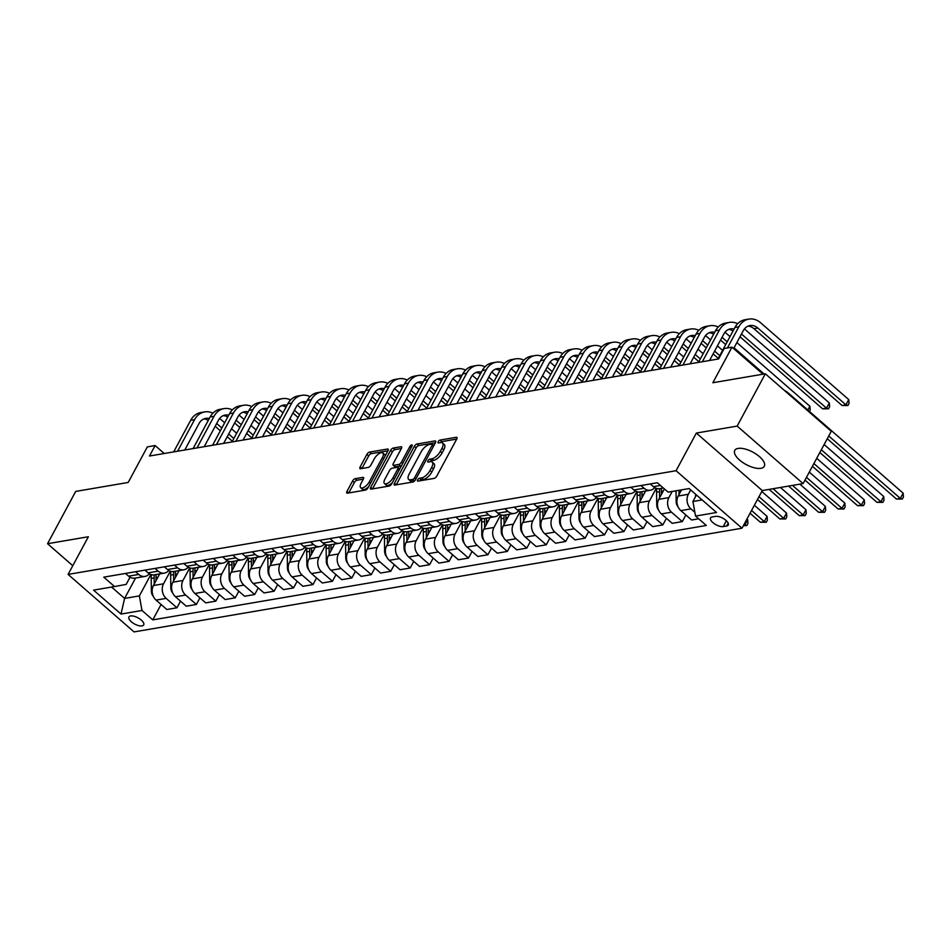 <?xml version="1.0" encoding="UTF-8"?>
<svg xmlns="http://www.w3.org/2000/svg" width="951" height="951" viewBox="0 0 951 951"><rect width="100%" height="100%" fill="white"/><g stroke="black" fill="none" stroke-linecap="round" stroke-linejoin="round"><path stroke-width="1.43" d="M417.655 479.886A1.795 0.773 -48.9 0 0 417.537 481.051A1.795 0.773 -48.9 0 0 417.953 481.135L434.167 478.377A2.568 1.106 -48.9 0 0 436.794 476.059L456.706 439.089A2.568 1.106 -48.9 0 0 456.86 437.412A2.568 1.106 -48.9 0 0 456.278 437.294L440.063 440.063A1.795 0.773 -48.9 0 0 438.221 441.68A1.795 0.773 -48.9 0 0 438.102 442.857A1.795 0.773 -48.9 0 0 438.518 442.94L440.61 442.584A8.226 3.542 -48.9 0 1 442.488 442.952A8.226 3.542 -48.9 0 1 441.965 448.313L440.301 451.404A8.226 3.542 -48.9 0 1 431.885 458.81L429.781 459.167A1.795 0.773 -48.9 0 0 427.938 460.783A1.795 0.773 -48.9 0 0 427.819 461.96A1.795 0.773 -48.9 0 0 428.235 462.043L430.327 461.675A8.226 3.542 -48.9 0 1 432.206 462.055A8.226 3.542 -48.9 0 1 431.671 467.416L430.018 470.495A8.226 3.542 -48.9 0 1 421.59 477.901L419.498 478.258A1.795 0.773 -48.9 0 0 417.655 479.886M760.943 468.308A16.761 7.061 -151.7 0 0 764.295 466.311A16.761 7.061 -151.7 0 0 756.39 454.281A16.761 7.061 -151.7 0 0 738.131 448.408A16.761 7.061 -151.7 0 0 734.766 450.405A16.761 7.061 -151.7 0 0 742.672 462.436A16.761 7.061 -151.7 0 0 760.943 468.308M142.008 625.901A8.381 3.531 -151.7 0 0 143.696 624.902A8.381 3.531 -151.7 0 0 139.738 618.887A8.381 3.531 -151.7 0 0 130.608 615.951A8.381 3.531 -151.7 0 0 128.932 616.949A8.381 3.531 -151.7 0 0 132.878 622.964A8.381 3.531 -151.7 0 0 142.008 625.901M355.187 478.686A2.568 1.106 -48.9 0 0 352.559 481.004L346.972 491.382A2.568 1.106 -48.9 0 0 346.818 493.058A2.568 1.106 -48.9 0 0 347.4 493.165L365.41 490.098A2.568 1.106 -48.9 0 0 368.037 487.78L387.949 450.822A2.568 1.106 -48.9 0 0 388.103 449.134A2.568 1.106 -48.9 0 0 387.521 449.027L369.511 452.094A2.568 1.106 -48.9 0 0 366.884 454.412L360.132 466.941A2.568 1.106 -48.9 0 0 359.977 468.617A2.568 1.106 -48.9 0 0 360.56 468.736L368.263 467.416A2.568 1.106 -48.9 0 0 370.89 465.098L374.242 458.893A6.883 2.96 -48.9 0 1 382.849 453.009A6.883 2.96 -48.9 0 1 382.409 457.502L369.297 481.836A6.883 2.96 -48.9 0 1 360.702 487.708A6.883 2.96 -48.9 0 1 361.142 483.227L363.318 479.173A2.568 1.106 -48.9 0 0 363.484 477.497A2.568 1.106 -48.9 0 0 362.902 477.378L355.187 478.686L356.97 480.243A2.568 1.106 -48.9 0 0 354.343 482.561L348.755 492.927A2.568 1.106 -48.9 0 0 348.755 492.939L346.972 491.382M737.168 426.096L696.346 433.062L762.286 490.561L803.108 483.595L737.168 426.096L765.329 373.791L712.846 382.742L731.997 347.174L724.222 348.494L718.599 358.955L149.485 456.016L155.12 445.555L147.346 446.887L128.195 482.454L75.711 491.405L47.55 543.71L72.775 565.702M696.346 433.062L676.066 470.721L68.092 574.404L88.372 536.744L47.55 543.71M394.439 483.286A2.568 1.106 -48.9 0 0 394.285 484.962A2.568 1.106 -48.9 0 0 394.867 485.069L412.877 482.002A2.568 1.106 -48.9 0 0 415.504 479.684L435.415 442.726A2.568 1.106 -48.9 0 0 435.57 441.038A2.568 1.106 -48.9 0 0 434.987 440.931L416.978 443.998A2.568 1.106 -48.9 0 0 414.351 446.316L394.439 483.286L396.222 484.832A2.568 1.106 -48.9 0 0 396.222 484.844L416.134 447.873L414.351 446.316M389.137 486.056L371.128 489.123A2.568 1.106 -48.9 0 1 370.545 489.004A2.568 1.106 -48.9 0 1 370.712 487.328L390.611 450.358A2.568 1.106 -48.9 0 1 393.25 448.052L400.953 446.732A2.568 1.106 -48.9 0 1 401.536 446.851A2.568 1.106 -48.9 0 1 401.37 448.527L393.298 463.517A2.568 1.106 -48.9 0 0 393.143 465.194A2.568 1.106 -48.9 0 0 393.726 465.312L398.838 464.445A2.568 1.106 -48.9 0 0 401.465 462.127L409.869 446.518A1.795 0.773 -48.9 0 1 412.128 444.973A1.795 0.773 -48.9 0 1 412.009 446.15L391.776 483.738A2.568 1.106 -48.9 0 1 389.137 486.056M765.329 373.791L831.269 431.29L803.108 483.595M715.592 516.369L712.18 516.952A8.119 3.424 -151.7 0 0 710.552 517.926A8.119 3.424 -151.7 0 0 714.379 523.751A8.119 3.424 -151.7 0 0 723.224 526.592L726.647 526.01A8.119 3.424 -151.7 0 0 728.276 525.035A8.119 3.424 -151.7 0 0 724.448 519.21A8.119 3.424 -151.7 0 0 715.592 516.369M676.066 470.721L742.006 528.221L134.032 631.904L68.092 574.404M161.076 604.479L152.778 619.886L706.331 525.475L695.55 516.072L716.543 512.494L689.095 488.564L668.101 492.142L657.319 482.739L103.766 577.15L114.548 586.553L126.186 584.401L130.049 577.209M152.778 619.886L141.996 610.483L121.003 614.061L93.555 590.131L114.548 586.553M762.286 490.561L742.006 528.221M164.238 453.508L155.12 445.555M762.987 374.183L731.997 347.174M695.55 516.072L692.922 501.486L696.441 494.972M692.922 501.486L702.123 499.917M135.589 578.018L124.593 598.417L139.369 595.897L150.876 574.523M180.512 601.163L176.945 607.784L166.841 609.508L156.059 600.105A10.485 8.369 -99.7 0 1 153.432 585.519L159.685 573.905M176.945 607.784L166.163 598.381A10.485 8.369 -99.7 0 1 163.536 583.795L170.312 571.206M199.948 597.846L196.381 604.467L186.277 606.191L175.495 596.788A10.485 8.369 -99.7 0 1 172.868 582.202L179.121 570.588M196.381 604.467L185.6 595.064A10.485 8.369 -99.7 0 1 182.972 580.479L189.748 567.89M219.384 594.53L215.818 601.151L205.713 602.875L194.931 593.472A10.485 8.369 -99.7 0 1 192.304 578.886L198.557 567.271M215.818 601.151L205.036 591.748A10.485 8.369 -99.7 0 1 202.408 577.162L209.184 564.573M238.82 591.225L235.254 597.834L225.149 599.558L214.367 590.155A10.485 8.369 -99.7 0 1 211.74 575.569L217.993 563.955M235.254 597.834L224.472 588.431A10.485 8.369 -99.7 0 1 221.845 573.845L228.632 561.268M258.256 587.908L254.69 594.518L244.585 596.241L233.803 586.85A10.485 8.369 -99.7 0 1 231.176 572.264L237.429 560.638M254.69 594.518L243.908 585.127A10.485 8.369 -99.7 0 1 241.281 570.541L248.068 557.952M277.692 584.592L274.126 591.213L264.021 592.937L253.239 583.534A10.485 8.369 -99.7 0 1 250.612 568.948L256.865 557.322M274.126 591.213L263.344 581.81A10.485 8.369 -99.7 0 1 260.717 567.224L267.504 554.635M297.128 581.275L293.562 587.896L283.457 589.62L272.675 580.217A10.485 8.369 -99.7 0 1 270.048 565.631L276.301 554.017M293.562 587.896L282.78 578.493A10.485 8.369 -99.7 0 1 280.165 563.907L286.94 551.318M316.564 577.958L312.998 584.58L302.894 586.303L292.112 576.9A10.485 8.369 -99.7 0 1 289.484 562.314L295.749 550.7M312.998 584.58L302.216 575.177A10.485 8.369 -99.7 0 1 299.601 560.591L306.377 548.002M336 574.642L332.434 581.263L322.33 582.987L311.548 573.584A10.485 8.369 -99.7 0 1 308.92 558.998L315.185 547.384M332.434 581.263L321.652 571.86A10.485 8.369 -99.7 0 1 319.037 557.274L325.813 544.685M355.436 571.325L351.87 577.946L341.766 579.67L330.984 570.267A10.485 8.369 -99.7 0 1 328.357 555.681L334.621 544.067M351.87 577.946L341.088 568.543A10.485 8.369 -99.7 0 1 338.473 553.957L345.249 541.369M374.872 568.02L371.306 574.63L361.202 576.354L350.42 566.951A10.485 8.369 -99.7 0 1 347.793 552.365L354.057 540.75M371.306 574.63L360.524 565.227A10.485 8.369 -99.7 0 1 357.909 550.641L364.685 538.064M394.308 564.704L390.742 571.313L380.638 573.037L369.856 563.646A10.485 8.369 -99.7 0 1 367.241 549.06L373.493 537.434M390.742 571.313L379.96 561.922A10.485 8.369 -99.7 0 1 377.345 547.336L384.121 534.747M413.744 561.387L410.178 568.009L400.074 569.732L389.292 560.329A10.485 8.369 -99.7 0 1 386.677 545.743L392.929 534.117M410.178 568.009L399.396 558.606A10.485 8.369 -99.7 0 1 396.781 544.02L403.557 531.431M433.18 558.071L429.614 564.692L419.51 566.416L408.728 557.013A10.485 8.369 -99.7 0 1 406.113 542.427L412.365 530.813M429.614 564.692L418.832 555.289A10.485 8.369 -99.7 0 1 416.217 540.703L422.993 528.114M452.617 554.754L449.062 561.375L438.946 563.099L428.164 553.696A10.485 8.369 -99.7 0 1 425.549 539.11L431.802 527.496M449.062 561.375L438.28 551.972A10.485 8.369 -99.7 0 1 435.653 537.386L442.429 524.797M472.053 551.437L468.498 558.059L458.382 559.782L447.6 550.379A10.485 8.369 -99.7 0 1 444.985 535.793L451.238 524.179M468.498 558.059L457.716 548.656A10.485 8.369 -99.7 0 1 455.089 534.07L461.865 521.481M491.489 548.121L487.934 554.742L477.818 556.466L467.036 547.063A10.485 8.369 -99.7 0 1 464.421 532.477L470.674 520.863M487.934 554.742L477.152 545.339A10.485 8.369 -99.7 0 1 474.525 530.753L481.301 518.164M510.937 544.816L507.37 551.425L497.254 553.149L486.472 543.746A10.485 8.369 -99.7 0 1 483.857 529.16L490.11 517.546M507.37 551.425L496.588 542.022A10.485 8.369 -99.7 0 1 493.961 527.436L500.737 514.86M530.373 541.499L526.806 548.109L516.702 549.833L505.92 540.441A10.485 8.369 -99.7 0 1 503.293 525.855L509.546 514.229M526.806 548.109L516.024 538.718A10.485 8.369 -99.7 0 1 513.397 524.132L520.173 511.543M549.809 538.183L546.243 544.804L536.138 546.528L525.356 537.125A10.485 8.369 -99.7 0 1 522.729 522.539L528.982 510.913M546.243 544.804L535.461 535.401A10.485 8.369 -99.7 0 1 532.833 520.815L539.609 508.226M569.245 534.866L565.679 541.488L555.574 543.211L544.792 533.808A10.485 8.369 -99.7 0 1 542.165 519.222L548.418 507.608M565.679 541.488L554.897 532.085A10.485 8.369 -99.7 0 1 552.269 517.499L559.045 504.91M588.681 531.55L585.115 538.171L575.01 539.895L564.228 530.492A10.485 8.369 -99.7 0 1 561.601 515.906L567.854 504.292M585.115 538.171L574.333 528.768A10.485 8.369 -99.7 0 1 571.706 514.182L578.481 501.593M608.117 528.233L604.551 534.854L594.446 536.578L583.664 527.175A10.485 8.369 -99.7 0 1 581.037 512.589L587.29 500.975M604.551 534.854L593.769 525.451A10.485 8.369 -99.7 0 1 591.142 510.865L597.929 498.276M627.553 524.916L623.987 531.538L613.882 533.261L603.1 523.858A10.485 8.369 -99.7 0 1 600.473 509.272L606.726 497.658M623.987 531.538L613.205 522.135A10.485 8.369 -99.7 0 1 610.578 507.549L617.365 494.96M646.989 521.612L643.423 528.221L633.318 529.945L622.536 520.542A10.485 8.369 -99.7 0 1 619.909 505.956L626.162 494.342M643.423 528.221L632.641 518.818A10.485 8.369 -99.7 0 1 630.026 504.232L636.801 491.655M666.425 518.295L662.859 524.904L652.755 526.628L641.973 517.237A10.485 8.369 -99.7 0 1 639.345 502.651L645.61 491.025M662.859 524.904L652.077 515.513A10.485 8.369 -99.7 0 1 649.462 500.927L656.238 488.339M685.861 514.978L682.295 521.6L672.191 523.323L661.409 513.92A10.485 8.369 -99.7 0 1 658.781 499.334L664.392 488.909A20.042 16.001 -99.7 0 1 664.392 488.897M682.295 521.6L671.513 512.197A10.485 8.369 -99.7 0 1 668.898 497.611L672.214 491.441M698.676 518.806L691.627 520.007L680.845 510.604A10.485 8.369 -99.7 0 1 678.218 496.018L681.546 489.848M694.872 512.292L690.949 508.88A10.485 8.369 -99.7 0 1 688.334 494.294L690.676 489.943M111.576 587.064L124.593 598.417L121.003 614.061M658.686 510.223A6.942 5.54 -99.7 0 1 656.737 504.933L656.559 492.214L659.518 491.715A20.042 16.001 80.3 0 1 659.673 488.636A10.485 8.369 -99.7 0 1 653.396 486.674L650.27 483.94M654.692 487.613A10.485 8.369 -99.7 0 1 650.341 490.217A10.485 8.369 -99.7 0 1 644.065 488.255L640.938 485.533M639.25 513.54A6.942 5.54 -99.7 0 1 637.301 508.25L637.122 495.53L640.082 495.031A20.042 16.001 80.3 0 1 640.237 491.94A10.485 8.369 -99.7 0 1 633.96 489.979L630.834 487.257M635.256 490.93A10.485 8.369 -99.7 0 1 630.905 493.533A10.485 8.369 -99.7 0 1 624.629 491.572L621.502 488.85M630.905 493.533L620.789 495.257A10.485 8.369 -99.7 0 1 614.524 493.296L611.398 490.573M615.82 494.247A10.485 8.369 -99.7 0 1 611.469 496.85A10.485 8.369 -99.7 0 1 605.193 494.889L602.066 492.166M611.469 496.85L601.353 498.574A10.485 8.369 -99.7 0 1 595.088 496.612L591.962 493.89M596.384 497.563A10.485 8.369 -99.7 0 1 592.033 500.167A10.485 8.369 -99.7 0 1 585.757 498.205L582.63 495.483M592.033 500.167L581.917 501.89A10.485 8.369 -99.7 0 1 575.652 499.929L572.526 497.207M576.948 500.88A10.485 8.369 -99.7 0 1 572.597 503.483A10.485 8.369 -99.7 0 1 566.32 501.522L563.194 498.8M561.494 526.795A6.942 5.54 -99.7 0 1 559.557 521.505L559.378 508.797L562.326 508.286A20.042 16.001 80.3 0 1 562.481 505.207A10.485 8.369 -99.7 0 1 556.216 503.245L553.09 500.523M557.512 504.185A10.485 8.369 -99.7 0 1 553.149 506.8A10.485 8.369 -99.7 0 1 546.884 504.838L543.758 502.104M542.058 530.111A6.942 5.54 -99.7 0 1 540.12 524.821L539.942 512.114L542.89 511.602A20.042 16.001 80.3 0 1 543.045 508.523A10.485 8.369 -99.7 0 1 536.78 506.562L533.654 503.828M538.076 507.501A10.485 8.369 -99.7 0 1 533.713 510.116A10.485 8.369 -99.7 0 1 527.448 508.155L524.322 505.421M522.622 533.428A6.942 5.54 -99.7 0 1 520.673 528.138L520.506 515.418L523.454 514.919A20.042 16.001 80.3 0 1 523.609 511.84A10.485 8.369 -99.7 0 1 517.344 509.879L514.218 507.145M518.64 510.818A10.485 8.369 -99.7 0 1 514.277 513.421A10.485 8.369 -99.7 0 1 508.012 511.46L504.886 508.737M503.186 536.744A6.942 5.54 -99.7 0 1 501.236 531.454L501.07 518.735L504.018 518.236A20.042 16.001 80.3 0 1 504.173 515.145A10.485 8.369 -99.7 0 1 497.908 513.183L494.782 510.461M499.204 514.134A10.485 8.369 -99.7 0 1 494.841 516.738A10.485 8.369 -99.7 0 1 488.576 514.776L485.45 512.054M483.75 540.061A6.942 5.54 -99.7 0 1 481.8 534.771L481.634 522.051L484.582 521.552A20.042 16.001 80.3 0 1 484.737 518.461A10.485 8.369 -99.7 0 1 478.472 516.5L475.345 513.778M479.768 517.451A10.485 8.369 -99.7 0 1 475.405 520.054A10.485 8.369 -99.7 0 1 469.14 518.093L466.014 515.371M464.314 543.366A6.942 5.54 -99.7 0 1 462.364 538.088L462.198 525.368L465.146 524.869A20.042 16.001 80.3 0 1 465.301 521.778A10.485 8.369 -99.7 0 1 459.036 519.817L455.909 517.094M460.332 520.768A10.485 8.369 -99.7 0 1 455.969 523.371A10.485 8.369 -99.7 0 1 449.704 521.41L446.578 518.687M444.878 546.682A6.942 5.54 -99.7 0 1 442.928 541.392L442.762 528.685L445.71 528.174A20.042 16.001 80.3 0 1 445.864 525.095A10.485 8.369 -99.7 0 1 439.6 523.133L436.473 520.411M440.895 524.084A10.485 8.369 -99.7 0 1 436.533 526.688A10.485 8.369 -99.7 0 1 430.268 524.726L427.142 522.004M425.442 549.999A6.942 5.54 -99.7 0 1 423.492 544.709L423.326 532.001L426.274 531.49A20.042 16.001 80.3 0 1 426.428 528.411A10.485 8.369 -99.7 0 1 420.164 526.45L417.037 523.728M421.459 527.389A10.485 8.369 -99.7 0 1 417.097 530.004A10.485 8.369 -99.7 0 1 410.832 528.043L407.706 525.309M406.006 553.316A6.942 5.54 -99.7 0 1 404.056 548.026L403.89 535.318L406.838 534.807A20.042 16.001 80.3 0 1 406.992 531.728A10.485 8.369 -99.7 0 1 400.728 529.766L397.601 527.032M402.011 530.706A10.485 8.369 -99.7 0 1 397.661 533.321A10.485 8.369 -99.7 0 1 391.396 531.359L388.27 528.625M386.57 556.632A6.942 5.54 -99.7 0 1 384.62 551.342L384.442 538.623L387.402 538.123A20.042 16.001 80.3 0 1 387.556 535.044A10.485 8.369 -99.7 0 1 381.292 533.083L378.153 530.349M382.575 534.022A10.485 8.369 -99.7 0 1 378.225 536.626A10.485 8.369 -99.7 0 1 371.96 534.664L368.833 531.942M367.134 559.949A6.942 5.54 -99.7 0 1 365.184 554.659L365.006 541.939L367.966 541.44A20.042 16.001 80.3 0 1 368.12 538.349A10.485 8.369 -99.7 0 1 361.844 536.388L358.717 533.666M363.139 537.339A10.485 8.369 -99.7 0 1 358.789 539.942A10.485 8.369 -99.7 0 1 352.524 537.981L349.397 535.258M347.697 563.265A6.942 5.54 -99.7 0 1 345.748 557.975L345.57 545.256L348.53 544.757A20.042 16.001 80.3 0 1 348.684 541.666A10.485 8.369 -99.7 0 1 342.408 539.704L339.281 536.982M343.703 540.655A10.485 8.369 -99.7 0 1 339.352 543.259A10.485 8.369 -99.7 0 1 333.088 541.297L329.961 538.575M328.261 566.57A6.942 5.54 -99.7 0 1 326.312 561.292L326.134 548.572L329.094 548.073A20.042 16.001 80.3 0 1 329.248 544.982A10.485 8.369 -99.7 0 1 322.971 543.021L319.845 540.299M324.267 543.972A10.485 8.369 -99.7 0 1 319.916 546.575A10.485 8.369 -99.7 0 1 313.652 544.614L310.513 541.892M308.825 569.887A6.942 5.54 -99.7 0 1 306.876 564.597L306.697 551.889L309.657 551.378A20.042 16.001 80.3 0 1 309.812 548.299A10.485 8.369 -99.7 0 1 303.535 546.338L300.409 543.615M304.831 547.289A10.485 8.369 -99.7 0 1 300.48 549.892A10.485 8.369 -99.7 0 1 294.204 547.931L291.077 545.208M289.389 573.203A6.942 5.54 -99.7 0 1 287.44 567.913L287.261 555.206L290.221 554.695A20.042 16.001 80.3 0 1 290.376 551.616A10.485 8.369 -99.7 0 1 284.099 549.654L280.973 546.932M285.395 550.593A10.485 8.369 -99.7 0 1 281.044 553.209A10.485 8.369 -99.7 0 1 274.768 551.247L271.641 548.513M269.941 576.52A6.942 5.54 -99.7 0 1 268.004 571.23L267.825 558.522L270.785 558.011A20.042 16.001 80.3 0 1 270.94 554.932A10.485 8.369 -99.7 0 1 264.663 552.971L261.537 550.237M265.959 553.91A10.485 8.369 -99.7 0 1 261.608 556.525A10.485 8.369 -99.7 0 1 255.332 554.564L252.205 551.83M250.505 579.837A6.942 5.54 -99.7 0 1 248.568 574.547L248.389 561.827L251.349 561.328A20.042 16.001 80.3 0 1 251.504 558.249A10.485 8.369 -99.7 0 1 245.227 556.287L242.101 553.553M246.523 557.227A10.485 8.369 -99.7 0 1 242.172 559.83A10.485 8.369 -99.7 0 1 235.896 557.868L232.769 555.146M231.069 583.153A6.942 5.54 -99.7 0 1 229.132 577.863L228.953 565.144L231.913 564.644A20.042 16.001 80.3 0 1 232.068 561.554A10.485 8.369 -99.7 0 1 225.791 559.592L222.665 556.87M227.087 560.543A10.485 8.369 -99.7 0 1 222.736 563.147A10.485 8.369 -99.7 0 1 216.459 561.185L213.333 558.463M211.633 586.47A6.942 5.54 -99.7 0 1 209.696 581.18L209.517 568.46L212.465 567.961A20.042 16.001 80.3 0 1 212.62 564.87A10.485 8.369 -99.7 0 1 206.355 562.909L203.229 560.187M207.651 563.86A10.485 8.369 -99.7 0 1 203.288 566.463A10.485 8.369 -99.7 0 1 197.023 564.502L193.897 561.779M192.197 589.775A6.942 5.54 -99.7 0 1 190.259 584.496L190.081 571.777L193.029 571.278A20.042 16.001 80.3 0 1 193.184 568.187A10.485 8.369 -99.7 0 1 186.919 566.225L183.793 563.503M188.215 567.176A10.485 8.369 -99.7 0 1 183.852 569.78A10.485 8.369 -99.7 0 1 177.587 567.818L174.461 565.096M172.761 593.091A6.942 5.54 -99.7 0 1 170.811 587.801L170.645 575.093L173.593 574.582A20.042 16.001 80.3 0 1 173.748 571.503A10.485 8.369 -99.7 0 1 167.483 569.542L164.357 566.82M168.779 570.493A10.485 8.369 -99.7 0 1 164.416 573.096A10.485 8.369 -99.7 0 1 158.151 571.135L155.025 568.413M153.325 596.408A6.942 5.54 -99.7 0 1 151.375 591.118L151.209 578.41L154.157 577.899A20.042 16.001 80.3 0 1 154.312 574.82A10.485 8.369 -99.7 0 1 148.047 572.859L144.921 570.136M149.343 573.798A10.485 8.369 -99.7 0 1 144.98 576.413A10.485 8.369 -99.7 0 1 138.715 574.452L135.589 571.717M144.98 576.413L134.876 578.137A10.485 8.369 -99.7 0 1 128.611 576.175L125.484 573.441M139.369 595.897L141.996 610.483M419.866 480.814A1.795 0.773 -48.9 0 1 421.281 479.815L423.373 479.459A8.226 3.542 -48.9 0 0 431.802 472.053L430.018 470.495M432.206 462.055L433.977 463.601A8.226 3.542 -48.9 0 1 433.454 468.974L431.802 472.053M442.488 442.952L444.272 444.509A8.226 3.542 -48.9 0 1 443.748 449.871L442.084 452.949A8.226 3.542 -48.9 0 1 433.656 460.355L431.564 460.712A1.795 0.773 -48.9 0 0 430.149 461.71M456.706 439.077L441.846 441.621A1.795 0.773 -48.9 0 0 440.432 442.607M435.415 442.714L418.761 445.555A2.568 1.106 -48.9 0 0 416.134 447.873M412.746 479.411A1.795 0.773 -48.9 0 0 414.588 477.794L432.063 445.341A1.795 0.773 -48.9 0 0 432.17 444.176A1.795 0.773 -48.9 0 0 431.766 444.093L429.555 444.462A8.226 3.542 -48.9 0 0 421.127 451.868L409.18 474.05A8.226 3.542 -48.9 0 0 408.657 479.423A8.226 3.542 -48.9 0 0 410.535 479.791L412.746 479.411L414.529 480.968A1.795 0.773 -48.9 0 0 414.541 480.968L412.306 481.349L410.535 479.791M408.657 479.423L410.44 480.98A8.226 3.542 -48.9 0 0 412.306 481.349M370.712 487.328L372.495 488.885A2.568 1.106 -48.9 0 0 372.483 488.885L392.394 451.915L390.611 450.358M401.381 448.515L395.034 449.597A2.568 1.106 -48.9 0 0 392.394 451.915M393.143 465.194L394.915 466.751A2.568 1.106 -48.9 0 0 395.509 466.87L400.621 465.99A2.568 1.106 -48.9 0 0 401.548 465.574M384.929 479.078A6.883 2.96 -48.9 0 0 384.489 483.56A6.883 2.96 -48.9 0 0 393.096 477.687L397.708 469.105A2.568 1.106 -48.9 0 0 397.875 467.428A2.568 1.106 -48.9 0 0 397.292 467.31L392.169 468.189A2.568 1.106 -48.9 0 0 389.541 470.495L384.929 479.078M384.489 483.56L386.272 485.117A6.883 2.96 -48.9 0 0 392.418 482.537M399.693 469.021A2.568 1.106 -48.9 0 0 399.658 468.986L397.875 467.428M363.33 479.161L356.97 480.243M360.702 487.708L362.486 489.266A6.883 2.96 -48.9 0 0 368.631 486.686M385.143 456.016A6.883 2.96 -48.9 0 0 384.632 454.566L382.849 453.009M387.949 450.81L371.294 453.651A2.568 1.106 -48.9 0 0 368.667 455.969L361.915 468.486A2.568 1.106 -48.9 0 0 361.915 468.498L360.132 466.941M695.585 496.553L695.55 494.187M827.263 438.732L896.436 499.049L900.324 498.395L903.141 493.165L788.284 393.001A19.65 15.691 80.3 0 0 784.504 390.504M828.749 435.974L900.324 498.395L902.321 499.037L896.436 499.049M903.141 493.165L903.45 496.945L902.321 499.037M748.068 326.11A13.1 10.461 -99.7 0 1 753.929 328.666L842.051 405.506L845.938 404.841L848.756 399.61L760.634 322.769A19.65 15.691 80.3 0 0 748.877 319.096A19.65 15.691 80.3 0 0 738.82 326.799L727.432 347.947M748.877 319.096L744.99 319.75A19.65 15.691 80.3 0 0 734.933 327.465L717.91 359.074M733.637 348.589L743.266 330.686A13.1 10.461 -99.7 0 1 749.982 325.551A13.1 10.461 -99.7 0 1 757.816 328L845.938 404.841L847.935 405.495L842.051 405.506M848.756 399.61L849.065 403.402L847.935 405.495M678.122 506.907A6.942 5.54 -99.7 0 1 676.173 501.617L676.018 490.787M680.857 491.12L680.845 489.967M678.978 490.288L679.038 494.508M819.833 452.521L877 502.366L880.888 501.712L883.705 496.481L824.137 444.533M821.319 449.764L880.888 501.712L882.885 502.354L877 502.366M883.705 496.481L884.014 500.262L882.885 502.354M656.559 492.214A20.042 16.001 -99.7 0 1 656.796 488.505M661.42 494.437L661.385 491.394A20.042 16.001 -99.7 0 1 661.539 488.315M659.518 491.715L659.602 497.825M812.416 466.311L857.564 505.682L861.451 505.017L864.269 499.786L816.719 458.323M813.901 463.553L861.451 505.017L863.449 505.67L857.564 505.682M864.269 499.786L864.578 503.578L863.449 505.67M644.956 492.238A20.042 16.001 -99.7 0 1 645.051 491.12M637.122 495.53A20.042 16.001 -99.7 0 1 637.36 491.822M641.984 497.753L641.949 494.71A20.042 16.001 -99.7 0 1 642.103 491.631M640.082 495.031L640.166 501.141M804.986 480.1L838.128 508.999L842.015 508.333L844.833 503.103L809.289 472.112M806.472 477.343L842.015 508.333L844.012 508.987L838.128 508.999M844.833 503.103L845.142 506.895L844.012 508.987M737.667 323.709A19.65 15.691 80.3 0 0 729.441 322.401A19.65 15.691 80.3 0 0 719.372 330.116L702.361 361.725M729.441 322.401L725.554 323.067A19.65 15.691 80.3 0 0 715.485 330.782L698.474 362.39M709.565 360.5L723.83 334.003A13.1 10.461 -99.7 0 1 730.546 328.868A13.1 10.461 -99.7 0 1 734.101 329.01M728.632 329.426A13.1 10.461 -99.7 0 1 733.066 330.912M739.997 336.773L822.615 408.823L826.502 408.157L829.32 402.927L744.443 328.915M741.483 334.015L826.502 408.157L828.499 408.811L822.615 408.823M829.32 402.927L829.629 406.719L828.499 408.811M718.231 327.025A19.65 15.691 80.3 0 0 710.005 325.717A19.65 15.691 80.3 0 0 699.936 333.432L682.925 365.041M710.005 325.717L706.117 326.383A19.65 15.691 80.3 0 0 696.049 334.098L679.038 365.707M690.129 363.805L704.394 337.32A13.1 10.461 -99.7 0 1 711.11 332.172A13.1 10.461 -99.7 0 1 714.653 332.327M709.196 332.743A13.1 10.461 -99.7 0 1 713.63 334.229M720.561 340.089L725.708 344.583M722.047 337.332L727.194 341.825M734.053 347.804L764.093 374.005M807.839 410.047L809.883 406.243L810.193 410.036L809.432 411.438M809.883 406.243L736.87 342.574M730.011 336.595L725.007 332.232M698.795 330.342A19.65 15.691 80.3 0 0 690.569 329.034A19.65 15.691 80.3 0 0 680.5 336.749L663.489 368.358M690.569 329.034L686.681 329.7A19.65 15.691 80.3 0 0 676.613 337.415L659.602 369.024M670.693 367.122L684.958 340.636A13.1 10.461 -99.7 0 1 691.662 335.489A13.1 10.461 -99.7 0 1 695.217 335.644M689.76 336.06A13.1 10.461 -99.7 0 1 694.194 337.546M701.125 343.406L706.272 347.9M713.131 353.879L718.29 358.372M702.599 340.648L707.758 345.142M714.617 351.121L719.776 355.615M722.582 350.384L717.434 345.891M710.575 339.911L705.571 335.548M625.52 495.554A20.042 16.001 -99.7 0 1 625.615 494.437M619.802 516.857A6.942 5.54 -99.7 0 1 617.865 511.567L617.686 498.847A20.042 16.001 -99.7 0 1 617.924 495.138M622.548 501.058L622.513 498.027A20.042 16.001 -99.7 0 1 622.667 494.936M620.801 495.257A20.042 16.001 80.3 0 0 620.646 498.348L620.73 504.446M788.593 486.068L818.692 512.316L822.579 511.65L825.397 506.419L799.85 484.154M792.48 485.402L822.579 511.65L824.576 512.304L818.692 512.316M825.397 506.419L825.706 510.212L824.576 512.304M679.359 333.646A19.65 15.691 80.3 0 0 671.133 332.351A19.65 15.691 80.3 0 0 661.064 340.066L644.053 371.675M671.133 332.351L667.245 333.016A19.65 15.691 80.3 0 0 657.177 340.731L640.166 372.328M651.257 370.438L665.522 343.953A13.1 10.461 -99.7 0 1 672.226 338.806A13.1 10.461 -99.7 0 1 675.781 338.96M670.324 339.376A13.1 10.461 -99.7 0 1 674.758 340.862M681.689 346.723L686.836 351.216M693.695 357.196L698.854 361.689M683.163 343.965L688.322 348.458M695.181 354.438L700.328 358.931M710.718 360.298L710.005 359.68M703.146 353.701L697.998 349.207M691.139 343.228L686.135 338.865M606.072 498.871A20.042 16.001 -99.7 0 1 606.179 497.753M600.366 520.161A6.942 5.54 -99.7 0 1 598.429 514.883L598.25 502.164A20.042 16.001 -99.7 0 1 598.488 498.443M603.112 504.375L603.077 501.343A20.042 16.001 -99.7 0 1 603.231 498.253M601.365 498.574A20.042 16.001 80.3 0 0 601.21 501.664L601.294 507.763M769.157 489.385L799.256 515.632L803.143 514.966L805.961 509.736L780.414 487.459M773.044 488.719L803.143 514.966L805.14 515.62L799.256 515.632M805.961 509.736L806.27 513.528L805.14 515.62M586.636 502.187A20.042 16.001 -99.7 0 1 586.743 501.07M580.93 523.478A6.942 5.54 -99.7 0 1 578.993 518.188L578.814 505.48A20.042 16.001 -99.7 0 1 579.052 501.759M583.676 507.691L583.629 504.66A20.042 16.001 -99.7 0 1 583.783 501.569M581.929 501.89A20.042 16.001 80.3 0 0 581.774 504.969L581.857 511.079M757.483 499.465L779.82 518.949L783.707 518.283L786.525 513.053L761.787 491.477M758.969 496.707L783.707 518.283L785.704 518.937L779.82 518.949M786.525 513.053L786.834 516.845L785.704 518.937M567.2 505.504A20.042 16.001 -99.7 0 1 567.307 504.387M559.378 508.797A20.042 16.001 -99.7 0 1 559.616 505.076M564.24 511.008L564.193 507.977A20.042 16.001 -99.7 0 1 564.347 504.886M562.326 508.286L562.421 514.396M750.066 513.255L760.384 522.254L764.271 521.6L767.088 516.369L754.369 505.266M751.552 510.497L764.271 521.6L766.268 522.242L760.384 522.254M767.088 516.369L767.398 520.149L766.268 522.242M547.764 508.821A20.042 16.001 -99.7 0 1 547.871 507.703M539.942 512.114A20.042 16.001 -99.7 0 1 540.18 508.393M544.804 514.325L544.757 511.281A20.042 16.001 -99.7 0 1 544.911 508.203M542.89 511.602L542.973 517.713M743.682 525.107L744.835 524.916L747.652 519.686L746.939 519.056M744.122 524.286L746.832 525.558L743.361 525.713M747.652 519.686L747.962 523.466L746.832 525.558M528.328 512.137A20.042 16.001 -99.7 0 1 528.435 511.008M520.506 515.418A20.042 16.001 -99.7 0 1 520.744 511.709M525.368 517.641L525.321 514.598A20.042 16.001 -99.7 0 1 525.475 511.519M523.454 514.919L523.537 521.029M659.911 336.963A19.65 15.691 80.3 0 0 651.697 335.667A19.65 15.691 80.3 0 0 641.628 343.382L624.617 374.979M651.697 335.667L647.809 336.333A19.65 15.691 80.3 0 0 637.741 344.048L620.73 375.645M631.821 373.755L646.086 347.27A13.1 10.461 -99.7 0 1 652.79 342.122A13.1 10.461 -99.7 0 1 656.345 342.277M650.888 342.681A13.1 10.461 -99.7 0 1 655.322 344.179M662.241 350.039L667.4 354.533M674.259 360.512L679.406 365.006M663.727 347.281L668.886 351.775M675.745 357.754L680.892 362.248M691.282 363.615L690.569 362.997M683.71 357.017L678.562 352.524M671.703 346.544L666.699 342.182M640.475 340.28A19.65 15.691 80.3 0 0 632.26 338.984A19.65 15.691 80.3 0 0 622.192 346.699L605.181 378.296M632.26 338.984L628.373 339.65A19.65 15.691 80.3 0 0 618.305 347.353L601.294 378.962M612.385 377.071L626.65 350.574A13.1 10.461 -99.7 0 1 633.354 345.439A13.1 10.461 -99.7 0 1 636.908 345.593M631.452 345.998A13.1 10.461 -99.7 0 1 635.886 347.495M642.805 353.356L647.964 357.849M654.823 363.829L659.97 368.322M644.291 350.598L649.45 355.092M656.309 361.071L661.456 365.564M671.846 366.931L671.133 366.313M664.273 360.334L659.126 355.84M652.267 349.861L647.262 345.486M621.039 343.596A19.65 15.691 80.3 0 0 612.824 342.301A19.65 15.691 80.3 0 0 602.756 350.004L585.745 381.613M612.824 342.301L608.937 342.954A19.65 15.691 80.3 0 0 598.868 350.669L581.857 382.278M592.948 380.388L607.213 353.891A13.1 10.461 -99.7 0 1 613.918 348.755A13.1 10.461 -99.7 0 1 617.472 348.898M612.016 349.314A13.1 10.461 -99.7 0 1 616.45 350.812M623.369 356.661L628.528 361.154M635.387 367.145L640.534 371.639M624.855 353.903L630.014 358.396M636.873 364.388L642.02 368.881M652.41 370.248L651.697 369.63M644.837 363.651L639.69 359.157M632.831 353.166L627.826 348.803M601.603 346.913A19.65 15.691 80.3 0 0 593.388 345.605A19.65 15.691 80.3 0 0 583.32 353.32L566.309 384.929M593.388 345.605L589.501 346.271A19.65 15.691 80.3 0 0 579.432 353.986L562.421 385.595M573.512 383.705L587.777 357.207A13.1 10.461 -99.7 0 1 594.482 352.072A13.1 10.461 -99.7 0 1 598.036 352.215M592.58 352.631A13.1 10.461 -99.7 0 1 597.014 354.117M603.933 359.977L609.092 364.471M615.951 370.45L621.098 374.944M605.418 357.219L610.578 361.713M617.437 367.692L622.584 372.186M632.974 373.565L632.26 372.935M625.401 366.955L620.254 362.462M613.395 356.482L608.39 352.12M582.167 350.23A19.65 15.691 80.3 0 0 573.952 348.922A19.65 15.691 80.3 0 0 563.884 356.637L546.861 388.246M573.952 348.922L570.065 349.588A19.65 15.691 80.3 0 0 559.996 357.303L542.973 388.911M554.076 387.009L568.341 360.524A13.1 10.461 -99.7 0 1 575.046 355.377A13.1 10.461 -99.7 0 1 578.6 355.531M573.144 355.947A13.1 10.461 -99.7 0 1 577.578 357.433M584.496 363.294L589.656 367.787M596.515 373.767L601.662 378.26M585.982 360.536L591.142 365.029M598.001 371.009L603.148 375.502M613.538 376.869L612.824 376.251M605.965 370.272L600.818 365.778M593.959 359.799L588.954 355.436M508.892 515.442A20.042 16.001 -99.7 0 1 508.999 514.325M501.07 518.735A20.042 16.001 -99.7 0 1 501.308 515.026M505.932 520.958L505.884 517.915A20.042 16.001 -99.7 0 1 506.039 514.836M504.018 518.236L504.101 524.346M562.73 353.546A19.65 15.691 80.3 0 0 554.504 352.239A19.65 15.691 80.3 0 0 544.447 359.954L527.425 391.562M554.504 352.239L550.617 352.904A19.65 15.691 80.3 0 0 540.56 360.619L523.537 392.228M534.64 390.326L548.905 363.841A13.1 10.461 -99.7 0 1 555.61 358.693A13.1 10.461 -99.7 0 1 559.164 358.848M553.708 359.264A13.1 10.461 -99.7 0 1 558.142 360.75M565.06 366.61L570.22 371.104M577.079 377.083L582.226 381.577M566.546 363.853L571.706 368.346M578.565 374.325L583.712 378.819M594.102 380.186L593.388 379.568M586.529 373.588L581.37 369.095M574.523 363.116L569.518 358.753M489.456 518.759A20.042 16.001 -99.7 0 1 489.563 517.641M481.634 522.051A20.042 16.001 -99.7 0 1 481.872 518.343M486.496 524.263L486.448 521.231A20.042 16.001 -99.7 0 1 486.603 518.14M484.582 521.552L484.665 527.65M543.294 356.851A19.65 15.691 80.3 0 0 535.068 355.555A19.65 15.691 80.3 0 0 525.011 363.27L507.989 394.879M535.068 355.555L531.181 356.221A19.65 15.691 80.3 0 0 521.124 363.936L504.101 395.533M515.204 393.643L529.469 367.157A13.1 10.461 -99.7 0 1 536.174 362.01A13.1 10.461 -99.7 0 1 539.728 362.165M534.272 362.581A13.1 10.461 -99.7 0 1 538.706 364.067M545.624 369.927L550.784 374.421M557.643 380.4L562.79 384.893M547.11 367.169L552.269 371.663M559.117 377.642L564.276 382.136M574.666 383.503L573.952 382.884M567.093 376.905L561.934 372.412M555.087 366.432L550.07 362.069M470.02 522.075A20.042 16.001 -99.7 0 1 470.127 520.958M462.198 525.368A20.042 16.001 -99.7 0 1 462.424 521.647M467.06 527.579L467.012 524.548A20.042 16.001 -99.7 0 1 467.167 521.457M465.146 524.869L465.229 530.967M523.858 360.167A19.65 15.691 80.3 0 0 515.632 358.872A19.65 15.691 80.3 0 0 505.575 366.587L488.552 398.184M515.632 358.872L511.745 359.537A19.65 15.691 80.3 0 0 501.688 367.252L484.665 398.849M495.768 396.959L510.033 370.474A13.1 10.461 -99.7 0 1 516.738 365.327A13.1 10.461 -99.7 0 1 520.292 365.481M514.836 365.885A13.1 10.461 -99.7 0 1 519.27 367.383M526.188 373.244L531.347 377.737M538.207 383.717L543.354 388.21M527.674 370.486L532.833 374.979M539.681 380.959L544.84 385.452M555.229 386.819L554.516 386.201M547.657 380.222L542.498 375.728M535.639 369.749L530.634 365.386M450.584 525.392A20.042 16.001 -99.7 0 1 450.691 524.274M442.762 528.685A20.042 16.001 -99.7 0 1 442.988 524.964M447.624 530.896L447.576 527.864A20.042 16.001 -99.7 0 1 447.731 524.774M445.71 528.174L445.793 534.284M504.422 363.484A19.65 15.691 80.3 0 0 496.196 362.188A19.65 15.691 80.3 0 0 486.139 369.903L469.116 401.5M496.196 362.188L492.309 362.854A19.65 15.691 80.3 0 0 482.252 370.557L465.229 402.166M476.332 400.276L490.597 373.779A13.1 10.461 -99.7 0 1 497.302 368.643A13.1 10.461 -99.7 0 1 500.856 368.798M495.4 369.202A13.1 10.461 -99.7 0 1 499.834 370.7M506.752 376.56L511.911 381.054M518.759 387.033L523.918 391.527M508.238 373.802L513.385 378.296M520.245 384.275L525.404 388.769M535.782 390.136L535.08 389.518M528.221 383.538L523.062 379.045M516.203 373.065L511.198 368.691M431.148 528.708A20.042 16.001 -99.7 0 1 431.255 527.591M423.326 532.001A20.042 16.001 -99.7 0 1 423.552 528.28M428.188 534.212L428.14 531.181A20.042 16.001 -99.7 0 1 428.295 528.09M426.274 531.49L426.357 537.6M484.986 366.801A19.65 15.691 80.3 0 0 476.76 365.505A19.65 15.691 80.3 0 0 466.703 373.208L449.68 404.817M476.76 365.505L472.873 366.159A19.65 15.691 80.3 0 0 462.816 373.874L445.793 405.483M456.896 403.593L471.161 377.095A13.1 10.461 -99.7 0 1 477.866 371.96A13.1 10.461 -99.7 0 1 481.42 372.103M475.964 372.519A13.1 10.461 -99.7 0 1 480.398 374.016M487.316 379.865L492.475 384.359M499.323 390.35L504.482 394.843M488.802 377.107L493.949 381.601M500.808 387.592L505.968 392.085M516.345 393.452L515.644 392.834M508.785 386.855L503.626 382.361M496.767 376.37L491.762 372.007M411.712 532.025A20.042 16.001 -99.7 0 1 411.807 530.908M403.89 535.318A20.042 16.001 -99.7 0 1 404.116 531.597M408.74 537.529L408.704 534.486A20.042 16.001 -99.7 0 1 408.859 531.407M406.838 534.807L406.921 540.917M465.55 370.117A19.65 15.691 80.3 0 0 457.324 368.822A19.65 15.691 80.3 0 0 447.267 376.525L430.244 408.134M457.324 368.822L453.437 369.475A19.65 15.691 80.3 0 0 443.38 377.19L426.357 408.799M437.46 406.909L451.713 380.412A13.1 10.461 -99.7 0 1 458.43 375.276A13.1 10.461 -99.7 0 1 461.984 375.419M456.528 375.835A13.1 10.461 -99.7 0 1 460.95 377.321M467.88 383.182L473.027 387.675M479.886 393.655L485.046 398.148M469.366 380.424L474.513 384.917M481.372 390.897L486.532 395.39M496.909 396.769L496.208 396.139M489.349 390.16L484.19 385.666M477.331 379.687L472.326 375.324M392.276 535.342A20.042 16.001 -99.7 0 1 392.371 534.212M384.442 538.623A20.042 16.001 -99.7 0 1 384.68 534.914M389.304 540.846L389.268 537.802A20.042 16.001 -99.7 0 1 389.423 534.724M387.402 538.123L387.485 544.234M372.84 538.646A20.042 16.001 -99.7 0 1 372.935 537.529M365.006 541.939A20.042 16.001 -99.7 0 1 365.243 538.23M369.868 544.162L369.832 541.119A20.042 16.001 -99.7 0 1 369.987 538.04M367.966 541.44L368.049 547.55M353.403 541.963A20.042 16.001 -99.7 0 1 353.499 540.846M345.57 545.256A20.042 16.001 -99.7 0 1 345.807 541.547M350.432 547.467L350.396 544.436A20.042 16.001 -99.7 0 1 350.55 541.345M348.53 544.757L348.613 550.855M333.967 545.28A20.042 16.001 -99.7 0 1 334.063 544.162M326.134 548.572A20.042 16.001 -99.7 0 1 326.371 544.852M330.996 550.784L330.96 547.752A20.042 16.001 -99.7 0 1 331.114 544.661M329.094 548.073L329.177 554.171M314.531 548.596A20.042 16.001 -99.7 0 1 314.626 547.479M306.697 551.889A20.042 16.001 -99.7 0 1 306.935 548.168M311.559 554.1L311.524 551.069A20.042 16.001 -99.7 0 1 311.678 547.978M309.657 551.378L309.741 557.488M295.095 551.913A20.042 16.001 -99.7 0 1 295.19 550.795M287.261 555.206A20.042 16.001 -99.7 0 1 287.499 551.485M292.123 557.417L292.088 554.385A20.042 16.001 -99.7 0 1 292.242 551.295M290.221 554.695L290.305 560.805M275.659 555.229A20.042 16.001 -99.7 0 1 275.754 554.112M267.825 558.522A20.042 16.001 -99.7 0 1 268.063 554.802M272.687 560.733L272.652 557.69A20.042 16.001 -99.7 0 1 272.806 554.611M270.785 558.011L270.869 564.121M256.211 558.546A20.042 16.001 -99.7 0 1 256.318 557.417M248.389 561.827A20.042 16.001 -99.7 0 1 248.627 558.118M253.251 564.05L253.216 561.007A20.042 16.001 -99.7 0 1 253.37 557.928M251.349 561.328L251.433 567.438M236.775 561.851A20.042 16.001 -99.7 0 1 236.882 560.733M228.953 565.144A20.042 16.001 -99.7 0 1 229.191 561.435M233.815 567.367L233.78 564.323A20.042 16.001 -99.7 0 1 233.922 561.245M231.913 564.644L231.996 570.755M217.339 565.167A20.042 16.001 -99.7 0 1 217.446 564.05M209.517 568.46A20.042 16.001 -99.7 0 1 209.755 564.751M214.379 570.671L214.332 567.64A20.042 16.001 -99.7 0 1 214.486 564.549M212.465 567.961L212.56 574.059M197.903 568.484A20.042 16.001 -99.7 0 1 198.01 567.367M190.081 571.777A20.042 16.001 -99.7 0 1 190.319 568.056M194.943 573.988L194.896 570.957A20.042 16.001 -99.7 0 1 195.05 567.866M193.029 571.278L193.112 577.376M178.467 571.801A20.042 16.001 -99.7 0 1 178.574 570.683M170.645 575.093A20.042 16.001 -99.7 0 1 170.883 571.373M175.507 577.305L175.459 574.273A20.042 16.001 -99.7 0 1 175.614 571.182M173.593 574.582L173.676 580.692M159.031 575.117A20.042 16.001 -99.7 0 1 159.138 574M151.209 578.41A20.042 16.001 -99.7 0 1 151.447 574.689M156.071 580.621L156.023 577.59A20.042 16.001 -99.7 0 1 156.178 574.499M154.157 577.899L154.24 584.009M446.114 373.434A19.65 15.691 80.3 0 0 437.888 372.126A19.65 15.691 80.3 0 0 427.831 379.841L410.808 411.45M437.888 372.126L434.001 372.792A19.65 15.691 80.3 0 0 423.944 380.507L406.921 412.116M418.024 410.214L432.277 383.728A13.1 10.461 -99.7 0 1 438.993 378.581A13.1 10.461 -99.7 0 1 442.548 378.736M437.091 379.152A13.1 10.461 -99.7 0 1 441.514 380.638M448.444 386.498L453.591 390.992M460.45 396.971L465.61 401.465M449.93 383.74L455.077 388.234M461.936 394.213L467.096 398.707M477.473 400.074L476.772 399.456M469.913 393.476L464.754 388.983M457.895 383.003L452.89 378.641M426.678 376.751A19.65 15.691 80.3 0 0 418.452 375.443A19.65 15.691 80.3 0 0 408.395 383.158L391.372 414.767M418.452 375.443L414.565 376.109A19.65 15.691 80.3 0 0 404.508 383.824L387.485 415.432M398.576 413.53L412.841 387.045A13.1 10.461 -99.7 0 1 419.557 381.898A13.1 10.461 -99.7 0 1 423.112 382.052M417.655 382.468A13.1 10.461 -99.7 0 1 422.078 383.954M429.008 389.815L434.155 394.308M441.014 400.288L446.174 404.781M430.494 387.057L435.641 391.55M442.5 397.53L447.659 402.023M458.037 403.39L457.336 402.772M450.477 396.793L445.318 392.299M438.459 386.32L433.454 381.957M407.242 380.055A19.65 15.691 80.3 0 0 399.016 378.76A19.65 15.691 80.3 0 0 388.959 386.475L371.936 418.083M399.016 378.76L395.129 379.425A19.65 15.691 80.3 0 0 385.072 387.14L368.049 418.737M379.14 416.847L393.405 390.362A13.1 10.461 -99.7 0 1 400.121 385.214A13.1 10.461 -99.7 0 1 403.676 385.369M398.207 385.785A13.1 10.461 -99.7 0 1 402.642 387.271M409.572 393.132L414.719 397.625M421.578 403.604L426.737 408.098M411.058 390.374L416.205 394.867M423.064 400.846L428.223 405.34M438.601 406.707L437.9 406.089M431.041 400.109L425.882 395.616M419.022 389.637L414.018 385.274M387.806 383.372A19.65 15.691 80.3 0 0 379.58 382.076A19.65 15.691 80.3 0 0 369.511 389.791L352.5 421.388M379.58 382.076L375.693 382.742A19.65 15.691 80.3 0 0 365.624 390.457L348.613 422.054M359.704 420.164L373.969 393.678A13.1 10.461 -99.7 0 1 380.685 388.531A13.1 10.461 -99.7 0 1 384.24 388.686M378.771 389.09A13.1 10.461 -99.7 0 1 383.205 390.588M390.136 396.448L395.283 400.942M402.142 406.921L407.301 411.414M391.622 393.69L396.769 398.184M403.628 404.163L408.787 408.657M419.165 410.024L418.452 409.405M411.605 403.426L406.446 398.933M399.586 392.953L394.582 388.59M368.37 386.688A19.65 15.691 80.3 0 0 360.144 385.393A19.65 15.691 80.3 0 0 350.075 393.108L333.064 424.705M360.144 385.393L356.256 386.058A19.65 15.691 80.3 0 0 346.188 393.762L329.177 425.37M340.268 423.48L354.533 396.983A13.1 10.461 -99.7 0 1 361.249 391.848A13.1 10.461 -99.7 0 1 364.792 392.002M359.335 392.406A13.1 10.461 -99.7 0 1 363.769 393.904M370.7 399.765L375.847 404.258M382.706 410.238L387.865 414.731M372.186 397.007L377.333 401.5M384.192 407.48L389.351 411.973M399.729 413.34L399.016 412.722M392.169 406.743L387.009 402.249M380.15 396.27L375.146 391.895M348.934 390.005A19.65 15.691 80.3 0 0 340.708 388.709A19.65 15.691 80.3 0 0 330.639 396.412L313.628 428.021M340.708 388.709L336.82 389.363A19.65 15.691 80.3 0 0 326.752 397.078L309.741 428.687M320.832 426.797L335.097 400.3A13.1 10.461 -99.7 0 1 341.801 395.164A13.1 10.461 -99.7 0 1 345.356 395.307M339.899 395.723A13.1 10.461 -99.7 0 1 344.333 397.221M351.264 403.069L356.411 407.563M363.27 413.554L368.429 418.048M352.738 400.312L357.897 404.805M364.756 410.796L369.915 415.29M380.293 416.657L379.58 416.039M372.721 410.059L367.573 405.566M360.714 399.575L355.71 395.212M329.498 393.322A19.65 15.691 80.3 0 0 321.272 392.026A19.65 15.691 80.3 0 0 311.203 399.729L294.192 431.338M321.272 392.026L317.384 392.68A19.65 15.691 80.3 0 0 307.316 400.395L290.305 432.004M301.396 430.114L315.661 403.616A13.1 10.461 -99.7 0 1 322.365 398.481A13.1 10.461 -99.7 0 1 325.92 398.624M320.463 399.04A13.1 10.461 -99.7 0 1 324.897 400.526M331.828 406.386L336.975 410.88M343.834 416.859L348.993 421.352M333.302 403.628L338.461 408.122M345.32 414.101L350.467 418.595M360.857 419.973L360.144 419.343M353.285 413.364L348.137 408.871M341.278 402.891L336.274 398.528M310.05 396.638A19.65 15.691 80.3 0 0 301.836 395.331A19.65 15.691 80.3 0 0 291.767 403.046L274.756 434.655M301.836 395.331L297.948 395.996A19.65 15.691 80.3 0 0 287.88 403.711L270.869 435.32M281.96 433.418L296.225 406.933A13.1 10.461 -99.7 0 1 302.929 401.786A13.1 10.461 -99.7 0 1 306.484 401.94M301.027 402.356A13.1 10.461 -99.7 0 1 305.461 403.842M312.38 409.703L317.539 414.196M324.398 420.176L329.545 424.669M313.866 406.945L319.025 411.438M325.884 417.418L331.031 421.911M341.421 423.278L340.708 422.66M333.849 416.681L328.701 412.187M321.842 406.208L316.838 401.845M290.614 399.955A19.65 15.691 80.3 0 0 282.399 398.647A19.65 15.691 80.3 0 0 272.331 406.362L255.32 437.971M282.399 398.647L278.512 399.313A19.65 15.691 80.3 0 0 268.444 407.028L251.433 438.637M262.524 436.735L276.789 410.25A13.1 10.461 -99.7 0 1 283.493 405.102A13.1 10.461 -99.7 0 1 287.047 405.257M281.591 405.673A13.1 10.461 -99.7 0 1 286.025 407.159M292.944 413.019L298.103 417.513M304.962 423.492L310.109 427.986M294.43 410.261L299.589 414.755M306.448 420.734L311.595 425.228M321.985 426.595L321.272 425.977M314.412 419.997L309.265 415.504M302.406 409.524L297.401 405.162M271.178 403.26A19.65 15.691 80.3 0 0 262.963 401.964A19.65 15.691 80.3 0 0 252.895 409.679L235.884 441.288M262.963 401.964L259.076 402.63A19.65 15.691 80.3 0 0 249.007 410.345L231.996 441.942M243.087 440.051L257.352 413.566A13.1 10.461 -99.7 0 1 264.057 408.419A13.1 10.461 -99.7 0 1 267.611 408.573M262.155 408.989A13.1 10.461 -99.7 0 1 266.589 410.475M273.508 416.336L278.667 420.829M285.526 426.809L290.673 431.302M274.994 413.578L280.153 418.071M287.012 424.051L292.159 428.544M302.549 429.911L301.836 429.293M294.976 423.314L289.829 418.82M282.97 412.841L277.965 408.478M251.742 406.576A19.65 15.691 80.3 0 0 243.527 405.281A19.65 15.691 80.3 0 0 233.459 412.996L216.448 444.592M243.527 405.281L239.64 405.946A19.65 15.691 80.3 0 0 229.571 413.661L212.56 445.258M223.651 443.368L237.916 416.883A13.1 10.461 -99.7 0 1 244.621 411.735A13.1 10.461 -99.7 0 1 248.175 411.89M242.719 412.294A13.1 10.461 -99.7 0 1 247.153 413.792M254.072 419.653L259.231 424.146M266.09 430.125L271.237 434.619M255.557 416.895L260.717 421.388M267.576 427.368L272.723 431.861M283.113 433.228L282.399 432.61M275.54 426.63L270.393 422.137M263.534 416.158L258.529 411.795M232.306 409.893A19.65 15.691 80.3 0 0 224.091 408.597A19.65 15.691 80.3 0 0 214.023 416.312L197 447.909M224.091 408.597L220.204 409.263A19.65 15.691 80.3 0 0 210.135 416.966L193.112 448.575M204.215 446.685L218.48 420.187A13.1 10.461 -99.7 0 1 225.185 415.052A13.1 10.461 -99.7 0 1 228.739 415.207M223.283 415.611A13.1 10.461 -99.7 0 1 227.717 417.109M234.635 422.969L239.795 427.463M246.654 433.442L251.801 437.935M236.121 420.211L241.281 424.705M248.14 430.684L253.287 435.178M263.677 436.545L262.963 435.927M256.104 429.947L250.957 425.454M244.098 419.474L239.093 415.1M212.869 413.209A19.65 15.691 80.3 0 0 204.643 411.914A19.65 15.691 80.3 0 0 194.586 419.617L177.564 451.226M204.643 411.914L200.756 412.568A19.65 15.691 80.3 0 0 190.699 420.283L173.676 451.891M184.779 450.001L199.044 423.504A13.1 10.461 -99.7 0 1 205.749 418.369A13.1 10.461 -99.7 0 1 209.303 418.511M203.847 418.927A13.1 10.461 -99.7 0 1 208.281 420.425M215.199 426.274L220.359 430.767M227.218 436.759L232.365 441.252M216.685 423.516L221.845 428.009M228.704 434.001L233.851 438.494M244.241 439.861L243.527 439.243M236.668 433.264L231.509 428.77M224.662 422.779L219.657 418.416M153.432 585.519L163.536 583.795M172.868 582.202L182.972 580.479M192.304 578.886L202.408 577.162M211.74 575.569L221.845 573.845M231.176 572.264L241.281 570.541M250.612 568.948L260.717 567.224M270.048 565.631L280.165 563.907M289.484 562.314L299.601 560.591M308.92 558.998L319.037 557.274M328.357 555.681L338.473 553.957M347.793 552.365L357.909 550.641M367.241 549.06L377.345 547.336M386.677 545.743L396.781 544.02M406.113 542.427L416.217 540.703M425.549 539.11L435.653 537.386M444.985 535.793L455.089 534.07M464.421 532.477L474.525 530.753M483.857 529.16L493.961 527.436M503.293 525.855L513.397 524.132M522.729 522.539L532.833 520.815M542.165 519.222L552.269 517.499M561.601 515.906L571.706 514.182M581.037 512.589L591.142 510.865M600.473 509.272L610.578 507.549M619.909 505.956L630.026 504.232M639.345 502.651L649.462 500.927M658.781 499.334L668.898 497.611M678.218 496.018L688.334 494.294M653.396 486.674L660.446 485.462M680.845 510.604L690.949 508.88M661.409 513.92L671.513 512.197M633.96 489.979L644.065 488.255M641.973 517.237L652.077 515.513M614.524 493.296L624.629 491.572M622.536 520.542L632.641 518.818M595.088 496.612L605.193 494.889M603.1 523.858L613.205 522.135M575.652 499.929L585.757 498.205M583.664 527.175L593.769 525.451M556.216 503.245L566.32 501.522M564.228 530.492L574.333 528.768M536.78 506.562L546.884 504.838M544.792 533.808L554.897 532.085M517.344 509.879L527.448 508.155M525.356 537.125L535.461 535.401M497.908 513.183L508.012 511.46M505.92 540.441L516.024 538.718M478.472 516.5L488.576 514.776M486.472 543.746L496.588 542.022M459.036 519.817L469.14 518.093M467.036 547.063L477.152 545.339M439.6 523.133L449.704 521.41M447.6 550.379L457.716 548.656M420.164 526.45L430.268 524.726M428.164 553.696L438.28 551.972M400.728 529.766L410.832 528.043M408.728 557.013L418.832 555.289M381.292 533.083L391.396 531.359M389.292 560.329L399.396 558.606M361.844 536.388L371.96 534.664M369.856 563.646L379.96 561.922M342.408 539.704L352.524 537.981M350.42 566.951L360.524 565.227M322.971 543.021L333.088 541.297M330.984 570.267L341.088 568.543M303.535 546.338L313.652 544.614M311.548 573.584L321.652 571.86M284.099 549.654L294.204 547.931M292.112 576.9L302.216 575.177M264.663 552.971L274.768 551.247M272.675 580.217L282.78 578.493M245.227 556.287L255.332 554.564M253.239 583.534L263.344 581.81M225.791 559.592L235.896 557.868M233.803 586.85L243.908 585.127M206.355 562.909L216.459 561.185M214.367 590.155L224.472 588.431M186.919 566.225L197.023 564.502M194.931 593.472L205.036 591.748M167.483 569.542L177.587 567.818M175.495 596.788L185.6 595.064M148.047 572.859L158.151 571.135M156.059 600.105L166.163 598.381M128.611 576.175L138.715 574.452M728.181 523.145L726.647 526.01M726.362 520.756L723.224 526.592M423.373 479.459L421.59 477.901M433.454 468.974L431.671 467.416M431.564 460.712L429.781 459.167M433.656 460.355L431.885 458.81M442.084 452.949L440.301 451.404M443.748 449.871L441.965 448.313M441.846 441.621L440.063 440.063M457.062 437.971L456.278 437.294M421.281 479.815L419.498 478.258M418.761 445.555L416.978 443.998M435.772 441.609L434.987 440.931M415.908 478.947L414.588 477.794M433.383 446.495L432.063 445.341M395.034 449.597L393.25 448.052M401.738 447.41L400.953 446.732M395.509 466.87L393.726 465.312M400.621 465.99L398.838 464.445M402.784 463.28L401.465 462.127M411.189 447.671L409.869 446.518M394.415 478.84L393.096 477.687M399.028 470.258L397.708 469.105M363.674 478.056L362.902 477.378M370.628 482.989L369.297 481.836M383.728 458.644L382.409 457.502M368.667 455.969L366.884 454.412M371.294 453.651L369.511 452.094M388.305 449.704L387.521 449.027M354.343 482.561L352.559 481.004M738.82 326.799L734.933 327.465M757.816 328L753.929 328.666M676.173 501.617L676.922 501.486M661.385 491.394L663.227 491.085M656.737 504.933L657.486 504.803M641.949 494.71L643.791 494.401M637.301 508.25L638.05 508.119M719.372 330.116L715.485 330.782M699.936 333.432L696.049 334.098M680.5 336.749L676.613 337.415M622.513 498.027L624.355 497.706M617.686 498.847L620.646 498.348M617.865 511.567L618.614 511.436M661.064 340.066L657.177 340.731M603.077 501.343L604.919 501.022M598.25 502.164L601.21 501.664M598.429 514.883L599.166 514.753M583.629 504.66L585.483 504.339M578.814 505.48L581.774 504.969M578.993 518.188L579.73 518.069M564.193 507.977L566.047 507.656M559.557 521.505L560.294 521.386M544.757 511.281L546.611 510.972M540.12 524.821L540.857 524.69M525.321 514.598L527.175 514.289M520.673 528.138L521.421 528.007M641.628 343.382L637.741 344.048M622.192 346.699L618.305 347.353M602.756 350.004L598.868 350.669M583.32 353.32L579.432 353.986M563.884 356.637L559.996 357.303M505.884 517.915L507.739 517.606M501.236 531.454L501.985 531.324M544.447 359.954L540.56 360.619M486.448 521.231L488.303 520.91M481.8 534.771L482.549 534.64M525.011 363.27L521.124 363.936M467.012 524.548L468.867 524.227M462.364 538.088L463.113 537.957M505.575 366.587L501.688 367.252M447.576 527.864L449.419 527.543M442.928 541.392L443.677 541.274M486.139 369.903L482.252 370.557M428.14 531.181L429.983 530.86M423.492 544.709L424.241 544.59M466.703 373.208L462.816 373.874M408.704 534.486L410.547 534.177M404.056 548.026L404.805 547.895M447.267 376.525L443.38 377.19M389.268 537.802L391.111 537.493M384.62 551.342L385.369 551.211M369.832 541.119L371.675 540.81M365.184 554.659L365.933 554.528M350.396 544.436L352.239 544.115M345.748 557.975L346.497 557.845M330.96 547.752L332.802 547.431M326.312 561.292L327.061 561.161M311.524 551.069L313.366 550.748M306.876 564.597L307.625 564.478M292.088 554.385L293.93 554.064M287.44 567.913L288.189 567.795M272.652 557.69L274.494 557.381M268.004 571.23L268.753 571.099M253.216 561.007L255.058 560.698M248.568 574.547L249.305 574.416M233.78 564.323L235.622 564.014M229.132 577.863L229.869 577.732M214.332 567.64L216.186 567.319M209.696 581.18L210.433 581.049M194.896 570.957L196.75 570.636M190.259 584.496L190.996 584.366M175.459 574.273L177.314 573.952M170.811 587.801L171.56 587.682M156.023 577.59L157.878 577.269M151.375 591.118L152.124 590.999M427.831 379.841L423.944 380.507M408.395 383.158L404.508 383.824M388.959 386.475L385.072 387.14M369.511 389.791L365.624 390.457M350.075 393.108L346.188 393.762M330.639 396.412L326.752 397.078M311.203 399.729L307.316 400.395M291.767 403.046L287.88 403.711M272.331 406.362L268.444 407.028M252.895 409.679L249.007 410.345M233.459 412.996L229.571 413.661M214.023 416.312L210.135 416.966M194.586 419.617L190.699 420.283M659.673 488.636L663.358 488.006M640.237 491.94L650.341 490.217M562.481 505.207L572.597 503.483M543.045 508.523L553.149 506.8M523.609 511.84L533.713 510.116M504.173 515.145L514.277 513.421M484.737 518.461L494.841 516.738M465.301 521.778L475.405 520.054M445.864 525.095L455.969 523.371M426.428 528.411L436.533 526.688M406.992 531.728L417.097 530.004M387.556 535.044L397.661 533.321M368.12 538.349L378.225 536.626M348.684 541.666L358.789 539.942M329.248 544.982L339.352 543.259M309.812 548.299L319.916 546.575M290.376 551.616L300.48 549.892M270.928 554.932L281.044 553.209M251.492 558.249L261.608 556.525M232.056 561.554L242.172 559.83M212.62 564.87L222.736 563.147M193.184 568.187L203.288 566.463M173.748 571.503L183.852 569.78M154.312 574.82L164.416 573.096M433.846 445.627L432.17 444.176"/></g></svg>
